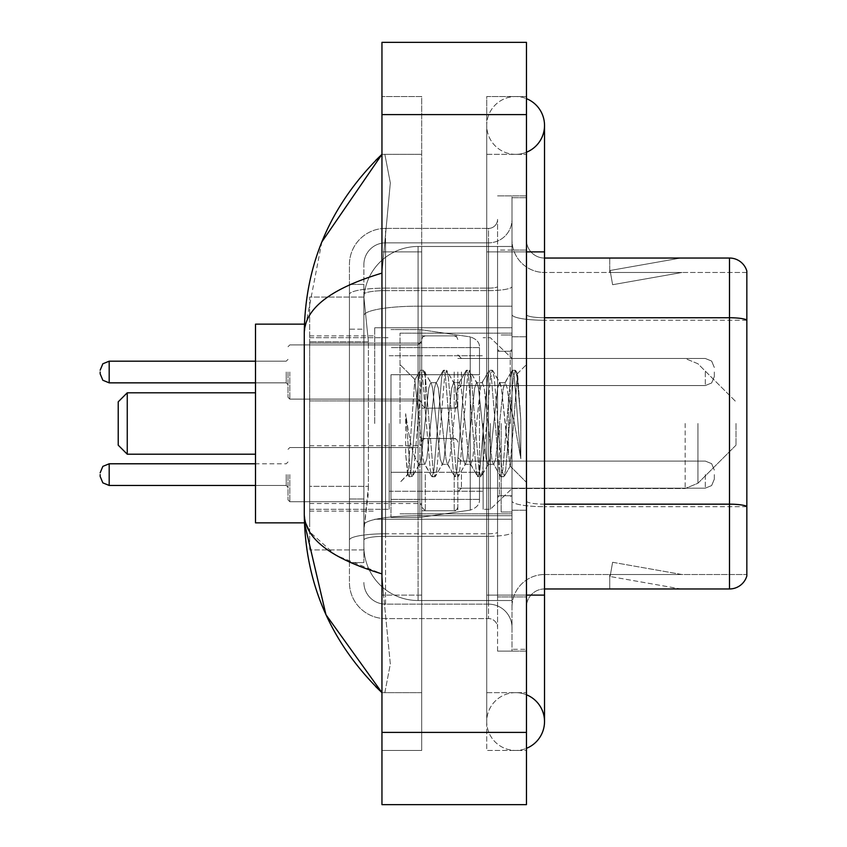 <?xml version="1.0" encoding="UTF-8"?>
<svg xmlns="http://www.w3.org/2000/svg" width="847" height="847" viewBox="0 0 847 847"><rect width="100%" height="100%" fill="white"/><g stroke="black" fill="none" stroke-linecap="round" stroke-linejoin="round"><path stroke-width="0.64" stroke-dasharray="4.24 3.18" d="M512.012 423.5L512.012 327.757L512.012 423.5M374.723 423.5L374.723 327.757L374.723 423.5M421.69 372.013L421.69 408.148L421.69 372.013M309.695 372.013L309.695 400.917L309.695 372.013M421.69 474.616L421.69 510.752L421.69 474.616M309.695 474.616L309.695 503.52L309.695 474.616M457.825 372.013L457.825 408.148L457.825 372.013M457.825 474.616L457.825 510.752L457.825 474.616M512.012 474.616L512.012 488.168L512.012 474.616M368.413 486.347L368.064 495.76L364.104 528.274L368.413 486.347L368.413 341.839L368.413 486.347L309.695 486.347L309.695 549.947L309.695 341.839L309.695 486.347L368.413 486.347M364.104 528.274L363.892 546.336A54.187 54.187 0 0 0 418.079 600.523L512.012 600.523L512.012 246.477L512.012 600.523L418.079 600.523L512.012 600.523L418.079 600.523L418.079 515.728A54.187 9.412 180 0 0 364.538 523.679A54.187 9.412 180 0 1 418.079 515.728L512.012 515.728L512.012 306.18L512.012 515.728L418.079 515.728L418.079 306.18L512.012 306.18L512.012 246.477L512.012 306.18L418.079 306.18L418.079 246.477L512.012 246.477L418.079 246.477A54.187 54.187 0 0 0 363.966 297.795L368.413 341.839L363.966 297.795A54.187 54.187 0 0 1 418.079 246.477L512.012 246.477L418.079 246.477A54.187 54.187 0 0 0 363.892 300.664L363.892 315.592L363.892 300.664A54.187 54.187 0 0 1 418.079 246.477L418.079 600.523A54.187 54.187 0 0 1 363.892 546.336L364.104 528.274M309.695 423.5L309.695 522.853L309.695 423.5M512.012 372.013L512.012 385.565L512.012 372.013M363.892 546.336L364.009 549.947L363.892 546.336A54.187 54.187 0 0 0 418.079 600.523A54.187 54.187 0 0 1 363.892 546.336L363.892 294.396L363.892 546.336A54.187 54.187 0 0 0 418.079 600.523A54.187 54.187 0 0 1 363.892 546.336M364.009 549.947L309.695 549.947L364.009 549.947M364.009 297.053L309.695 297.053L309.695 341.839L309.695 297.053L364.009 297.053M515.622 692.655A28.904 28.904 0 0 0 486.729 721.559A28.904 28.904 0 0 0 526.463 748.346A28.904 28.904 0 0 1 515.622 750.463A28.904 28.904 0 0 0 526.463 748.346A28.904 28.904 0 0 1 486.729 721.559A28.904 28.904 0 0 1 526.463 694.762A28.904 28.904 0 0 0 515.622 692.655A28.904 28.904 0 0 1 544.526 721.559A28.904 28.904 0 0 0 515.622 692.655M515.622 154.345A28.904 28.904 0 0 1 486.729 125.441A28.904 28.904 0 0 1 526.463 98.654A28.904 28.904 0 0 0 515.622 96.537A28.904 28.904 0 0 1 526.463 98.654A28.904 28.904 0 0 0 486.729 125.441A28.904 28.904 0 0 0 526.463 152.238A28.904 28.904 0 0 1 515.622 154.345A28.904 28.904 0 0 0 544.526 125.441A28.904 28.904 0 0 1 515.622 154.345M526.463 251.887L486.729 251.887L526.463 251.887L512.012 251.887L512.012 197.7L512.012 251.887L526.463 251.887L486.729 251.887L486.729 750.463L526.463 750.463L526.463 197.7L526.463 750.463L486.729 750.463L486.729 96.537L526.463 96.537L526.463 595.113L526.463 96.537L486.729 96.537L486.729 595.113L486.729 154.345L486.729 251.887L544.526 251.887L515.622 251.887L544.526 251.887L544.526 595.113L486.729 595.113L486.729 692.655L486.729 595.113L526.463 595.113L512.012 595.113L512.012 649.3L526.463 649.3L512.012 649.3L512.012 251.887L512.012 595.113L526.463 595.113L486.729 595.113L526.463 595.113M400.017 423.5L400.017 333.178L400.017 423.5M321.871 241.882L304.274 332.818L304.274 514.182L305.566 522.853M381.955 42.35L526.463 42.35L526.463 804.65L381.955 804.65L381.955 42.35M381.955 251.887L381.955 595.113L381.955 96.537L381.955 251.887L421.69 251.887L421.69 750.463L381.955 750.463L381.955 595.113L381.955 750.463L421.69 750.463L421.69 96.537L381.955 96.537L421.69 96.537L421.69 595.113L421.69 251.887L381.955 251.887M512.012 197.7L526.463 197.7L512.012 197.7M486.729 692.655L526.463 692.655L486.729 692.655M486.729 154.345L526.463 154.345L486.729 154.345M421.69 692.655L421.69 595.113L421.69 692.655L381.955 692.655L384.845 692.655L390.329 664.101L383.585 595.113L390.329 664.059L384.845 692.655L421.69 692.655M304.274 332.818C304.856 308.499 330.743 288.594 381.955 273.115L390.329 182.941L384.845 154.345L381.955 154.345L384.845 154.345L390.329 182.899L381.955 273.115L381.955 573.885L383.585 595.113L381.955 573.885L335.772 555.24L309.695 531.884M421.69 154.345L384.845 154.345L421.69 154.345M381.955 273.115L381.955 573.885M363.892 562.588L349.44 562.588L349.44 498.989L349.44 562.588L363.892 562.588L363.892 498.989L363.892 562.588M363.892 264.539A21.673 21.673 0 0 1 385.565 242.856A21.673 21.673 0 0 0 363.892 264.539L363.892 294.396L363.892 264.539A21.673 21.673 0 0 1 385.565 242.856L385.565 604.144A21.673 21.673 0 0 1 363.892 582.461A21.673 21.673 0 0 0 385.565 604.144L488.528 604.144L488.528 546.336L488.528 618.596L488.528 533.79L488.528 604.144L385.565 604.144L385.565 536.299L488.528 536.299L488.528 546.336L488.528 536.299A23.483 4.076 0 0 0 512.012 532.223L512.012 286.551L512.012 532.223A23.483 4.076 0 0 1 488.528 536.299L488.528 290.627L488.528 536.299L385.565 536.299L385.565 242.856L488.528 242.856A23.483 23.483 0 0 0 512.012 219.373L512.012 286.551L512.012 219.373A23.483 23.483 0 0 1 488.528 242.856L488.528 290.627L488.528 242.856A23.483 23.483 0 0 0 512.012 219.373M349.44 546.336L349.44 582.461L349.44 546.336M385.565 618.596A36.125 36.125 0 0 1 349.44 582.461A36.125 36.125 0 0 0 385.565 618.596L488.528 618.596A9.031 9.031 0 0 1 497.56 627.627L497.56 219.373L497.56 627.627A9.031 9.031 0 0 0 488.528 618.596L385.565 618.596M497.56 423.5L497.56 513.822L497.56 423.5M497.56 250.087L497.56 596.913L497.56 250.087L512.012 250.087L512.012 195.89L512.012 651.11L512.012 195.89L512.012 250.087L497.56 250.087M497.56 651.11L497.56 596.913L497.56 651.11L512.012 651.11L497.56 651.11M497.56 195.89L512.012 195.89L497.56 195.89M349.44 264.539A36.125 36.125 0 0 1 385.565 228.404L385.565 533.79L385.565 228.404A36.125 36.125 0 0 0 349.44 264.539L349.44 540.058L349.44 264.539A36.125 36.125 0 0 1 385.565 228.404L488.528 228.404A9.031 9.031 0 0 0 497.56 219.373A9.031 9.031 0 0 1 488.528 228.404L488.528 533.79L488.528 228.404A9.031 9.031 0 0 0 497.56 219.373M385.565 228.404L488.528 228.404M349.44 329.187L349.44 498.989L349.44 284.412L349.44 329.187L363.892 329.187L363.892 498.989L363.892 284.412L363.892 329.187L349.44 329.187M385.565 242.856L488.528 242.856M512.012 627.627A23.483 23.483 0 0 0 488.528 604.144A23.483 23.483 0 0 1 512.012 627.627A23.483 23.483 0 0 0 488.528 604.144M363.892 284.412L349.44 284.412L363.892 284.412M526.463 423.5L526.463 336.788L526.463 423.5M501.17 423.5L501.17 512.012L501.17 423.5M512.012 516.712L512.012 314.608L512.012 516.712M746.842 271.04A18.062 18.062 0 0 0 729.5 258.039L544.526 258.039L544.526 504.166L729.5 504.166A18.062 3.134 180 0 1 746.842 506.421L746.842 271.04A18.062 18.062 0 0 0 729.5 258.039L729.5 588.961A18.062 18.062 0 0 0 746.842 575.96L746.842 516.712L746.842 574.52L544.526 574.52L544.526 516.712L544.526 588.961L544.526 504.166L544.526 574.52L746.842 574.52L746.842 272.48L544.526 272.48A32.514 32.514 0 0 1 512.012 239.966L512.012 314.608L512.012 239.966A32.514 32.514 0 0 0 544.526 272.48L544.526 506.675A32.514 5.643 0 0 1 512.012 501.022A32.514 5.643 0 0 0 544.526 506.675L544.526 272.48A32.514 32.514 0 0 1 512.012 239.966M544.526 588.961A18.062 18.062 0 0 0 526.463 607.034L526.463 501.022L526.463 607.034A18.062 18.062 0 0 1 544.526 588.961L729.5 588.961M679.485 588.75A14.452 14.452 0 0 0 681.994 588.961L609.734 588.961L681.994 588.961A14.452 14.452 0 0 1 679.485 588.75A14.452 14.452 0 0 0 681.994 588.961A14.452 14.452 0 0 1 679.485 588.75A14.452 14.452 0 0 0 681.994 588.961A14.452 14.452 0 0 1 679.485 588.75A14.452 14.452 0 0 0 681.994 588.961A14.452 14.452 0 0 1 679.485 588.75A14.452 14.452 0 0 0 681.994 588.961A14.452 14.452 0 0 1 679.485 588.75A14.452 14.452 0 0 0 681.994 588.961A14.452 14.452 0 0 1 679.485 588.75A14.452 14.452 0 0 0 681.994 588.961A14.452 14.452 0 0 1 679.485 588.75L610.105 576.511L679.485 588.75M609.734 574.52L609.734 588.961L609.734 574.52L610.454 574.52L610.105 576.511L610.454 574.52L609.734 574.52L609.734 588.961L609.734 574.52L610.454 574.52L610.105 576.511L610.454 574.52L609.734 574.52L609.734 588.961L609.734 574.52L610.454 574.52L610.105 576.511L610.454 574.52L609.734 574.52L609.734 588.961L609.734 574.52L610.454 574.52L610.105 576.511L610.454 574.52L609.734 574.52L609.734 588.961L609.734 574.52L610.454 574.52L610.105 576.511L610.454 574.52L609.734 574.52L609.734 588.961L609.734 574.52L610.454 574.52L610.105 576.511L610.454 574.52L609.734 574.52L609.734 588.961L609.734 574.52L610.454 574.52L610.105 576.511L610.454 574.52L609.734 574.52M544.526 504.166A18.062 3.134 0 0 1 526.463 501.022L526.463 239.966L526.463 501.022A18.062 3.134 0 0 0 544.526 504.166L544.526 258.039A18.062 18.062 0 0 1 526.463 239.966A18.062 18.062 0 0 0 544.526 258.039A18.062 18.062 0 0 1 526.463 239.966M526.463 596.913L526.463 195.89L526.463 596.913L497.56 596.913L526.463 596.913M526.463 651.11L512.012 651.11L526.463 651.11M526.463 195.89L512.012 195.89L526.463 195.89M681.994 258.039L609.734 258.039L681.994 258.039A14.452 14.452 0 0 0 679.485 258.25A14.452 14.452 0 0 1 681.994 258.039A14.452 14.452 0 0 0 679.485 258.25A14.452 14.452 0 0 1 681.994 258.039A14.452 14.452 0 0 0 679.485 258.25A14.452 14.452 0 0 1 681.994 258.039A14.452 14.452 0 0 0 679.485 258.25A14.452 14.452 0 0 1 681.994 258.039A14.452 14.452 0 0 0 679.485 258.25A14.452 14.452 0 0 1 681.994 258.039A14.452 14.452 0 0 0 679.485 258.25A14.452 14.452 0 0 1 681.994 258.039A14.452 14.452 0 0 0 679.485 258.25A14.452 14.452 0 0 1 681.994 258.039M681.994 574.52L610.454 574.52L681.994 574.52L610.454 574.52L681.994 574.52L610.454 574.52L681.994 574.52L610.454 574.52L681.994 574.52L610.454 574.52L681.994 574.52L610.454 574.52L681.994 574.52L610.454 574.52L681.994 574.52L612.614 562.281L610.454 574.52L612.614 562.281L610.454 574.52L612.614 562.281L610.454 574.52L612.614 562.281L610.454 574.52L612.614 562.281L610.454 574.52L612.614 562.281L610.454 574.52L612.614 562.281L610.454 574.52L612.614 562.281L681.994 574.52M746.842 320.251L544.526 320.251L746.842 320.251L746.842 272.48L544.526 272.48M610.454 272.48L609.734 272.48L610.454 272.48L609.734 272.48L610.454 272.48L609.734 272.48L610.454 272.48L609.734 272.48L610.454 272.48L609.734 272.48L610.454 272.48L609.734 272.48L610.454 272.48L609.734 272.48L610.454 272.48L610.105 270.489L679.485 258.25L610.105 270.489L610.454 272.48L610.105 270.489L679.485 258.25L610.105 270.489L610.454 272.48L610.105 270.489L679.485 258.25L610.105 270.489L610.454 272.48L610.105 270.489L679.485 258.25L610.105 270.489L610.454 272.48L610.105 270.489L679.485 258.25L610.105 270.489L610.454 272.48L610.105 270.489L679.485 258.25L610.105 270.489L610.454 272.48L610.105 270.489L679.485 258.25L610.105 270.489L610.454 272.48L681.994 272.48L610.454 272.48L681.994 272.48L610.454 272.48L681.994 272.48L610.454 272.48L681.994 272.48L610.454 272.48L681.994 272.48L610.454 272.48L681.994 272.48L610.454 272.48L681.994 272.48L610.454 272.48L612.614 284.719L610.454 272.48M512.012 607.034A32.514 32.514 0 0 1 544.526 574.52A32.514 32.514 0 0 0 512.012 607.034A32.514 32.514 0 0 1 544.526 574.52M609.734 258.039L609.734 272.48L609.734 258.039M681.994 272.48L612.614 284.719L681.994 272.48M442.155 423.5L438.323 388.138L436.417 382.664L435.813 383.183L434.5 388.138L426.856 458.862L424.94 464.336L424.336 463.817L423.034 458.862L414.808 379.869L407.883 474.532L405.66 453.823L405.66 413.707L407.185 423.5C410.467 445.448 414.098 458.46 418.079 462.515L418.079 423.5L418.079 462.515L419.212 464.336L418.079 462.515C414.098 458.46 410.467 445.448 407.185 423.5L405.66 413.707L410.128 469.619L412.044 476.755L410.128 469.619L405.66 413.707L405.66 453.823L407.259 469.619L408.709 476.353L407.259 469.619L405.66 453.823L407.576 474.415L409.175 476.755L407.576 474.415L400.017 482.398L407.894 474.532L414.808 379.869L420.176 370.647L418.736 377.381L411.081 469.619L409.175 476.755L412.51 476.353L409.175 476.755L411.081 469.619L418.736 377.381L420.176 370.647L414.808 379.869L418.079 410.753L418.079 423.5L418.079 410.753L423.034 458.862L424.336 463.817L431.642 476.353L430.202 469.619L422.558 377.381L420.641 370.245L423.511 370.245L421.594 377.381L413.95 469.619L412.51 476.353L419.816 463.817L419.212 464.336L424.94 464.336L431.642 476.353L430.202 469.619L422.558 377.381L420.641 370.245L423.511 370.245L421.594 377.381L413.95 469.619L412.51 476.353L419.212 464.336L424.94 464.336L426.856 458.862L434.5 388.138L435.813 383.183L443.119 370.647L441.668 377.381L434.024 469.619L432.118 476.755L431.642 476.353L434.977 476.755L433.071 469.619L425.427 377.381L423.511 370.245L431.282 383.183L430.678 382.664L428.773 388.138L421.118 458.862L419.816 463.817L421.118 458.862L428.773 388.138L430.678 382.664L436.417 382.664L443.119 370.647L441.668 377.381L434.024 469.619L432.118 476.755L434.977 476.755L433.071 469.619L425.427 377.381L423.976 370.647L430.678 382.664L436.417 382.664L438.323 388.138L445.977 458.862L447.28 463.817L445.977 458.862L442.155 423.5M436.417 423.5L432.595 388.138L431.282 383.183L432.595 388.138L440.239 458.862L442.155 464.336L440.239 458.862L436.417 423.5M465.088 423.5L461.266 388.138L459.36 382.664L458.756 383.183L457.444 388.138L449.799 458.862L447.883 464.336L447.28 463.817L454.585 476.353L453.145 469.619L445.501 377.381L443.584 370.245L443.119 370.647L446.454 370.245L444.537 377.381L436.893 469.619L434.977 476.755L442.759 463.817L442.155 464.336L447.883 464.336L454.585 476.353L453.145 469.619L445.501 377.381L443.584 370.245L446.454 370.245L444.537 377.381L436.893 469.619L435.453 476.353L442.155 464.336L447.883 464.336L449.799 458.862L457.444 388.138L458.756 383.183L466.062 370.647L464.611 377.381L456.967 469.619L455.051 476.755L454.585 476.353L457.92 476.755L456.014 469.619L448.359 377.381L446.454 370.245L454.225 383.183L453.621 382.664L451.705 388.138L444.061 458.862L442.759 463.817L444.061 458.862L451.705 388.138L453.621 382.664L459.36 382.664L466.062 370.647L464.611 377.381L456.967 469.619L455.051 476.755L457.92 476.755L456.014 469.619L448.359 377.381L446.92 370.647L453.621 382.664L459.36 382.664L461.266 388.138L468.92 458.862L470.223 463.817L468.92 458.862L465.088 423.5M459.36 423.5L455.538 388.138L454.225 383.183L455.538 388.138L463.182 458.862L465.088 464.336L463.182 458.862L459.36 423.5M488.031 423.5L484.209 388.138L482.303 382.664L481.689 383.183L480.387 388.138L472.742 458.862L470.826 464.336L470.223 463.817L477.528 476.353L476.088 469.619L468.433 377.381L466.528 370.245L466.062 370.647L469.397 370.245L467.48 377.381L459.836 469.619L457.92 476.755L465.702 463.817L465.088 464.336L470.826 464.336L477.528 476.353L476.088 469.619L468.433 377.381L466.528 370.245L469.397 370.245L467.48 377.381L459.836 469.619L458.396 476.353L465.088 464.336L470.826 464.336L472.742 458.862L480.387 388.138L481.689 383.183L488.994 370.647L487.554 377.381L479.91 469.619L477.994 476.755L477.528 476.353L480.863 476.755L478.957 469.619L471.303 377.381L469.397 370.245L477.168 383.183L476.565 382.664L474.648 388.138L467.004 458.862L465.702 463.817L467.004 458.862L474.648 388.138L476.565 382.664L482.303 382.664L488.994 370.647L487.554 377.381L479.91 469.619L477.994 476.755L480.863 476.755L478.957 469.619L471.303 377.381L469.863 370.647L476.565 382.664L482.303 382.664L484.209 388.138L491.853 458.862L493.166 463.817L491.853 458.862L488.031 423.5M482.303 423.5L478.47 388.138L477.168 383.183L478.47 388.138L486.125 458.862L488.031 464.336L486.125 458.862L482.303 423.5M508.401 397.264L508.401 454.352L501.413 388.138L499.508 382.664L497.591 388.138L489.947 458.862L488.031 464.336L493.769 464.336L500.471 476.353L499.031 469.619L491.376 377.381L489.471 370.245L488.994 370.647L492.34 370.245L490.424 377.381L482.779 469.619L480.863 476.755L488.634 463.817L488.031 464.336L493.769 464.336L500.471 476.353L499.031 469.619L491.376 377.381L489.471 370.245L492.34 370.245L490.424 377.381L482.779 469.619L481.329 476.353L488.634 463.817L489.947 458.862L497.591 388.138L499.508 382.664L505.236 382.664L503.33 388.138L495.686 458.862L493.769 464.336L495.686 458.862L503.33 388.138L504.632 383.183L511.937 370.647L510.497 377.381L502.853 469.619L500.937 476.755L500.471 476.353L503.806 476.755L501.89 469.619L494.246 377.381L492.34 370.245L500.111 383.183L499.508 382.664L505.236 382.664L511.937 370.647L510.497 377.381L502.853 469.619L500.937 476.755L503.806 476.755L501.89 469.619L494.246 377.381L492.806 370.647L500.111 383.183L501.413 388.138L510.032 465.956L517.623 373.876L520.82 420.44L520.82 458.788L514.489 423.5L508.401 397.264L507.152 388.138L505.236 382.664L507.152 388.138L508.401 397.264L508.401 454.352L510.402 465.829L517.305 373.76L520.82 420.44L517.189 377.381L515.272 370.245L513.367 377.381L505.723 469.619L503.806 476.755L505.723 469.619L513.367 377.381L515.272 370.245L517.189 377.381L520.82 420.44L520.82 458.788L514.32 377.381L512.414 370.245L511.937 370.647L515.272 370.245L512.414 370.245L514.32 377.381L520.82 458.788L514.489 423.5L508.401 397.264M127.251 392.796L127.251 454.204L118.22 445.173L118.22 401.827L118.22 423.5L118.22 401.827L127.251 392.796L127.251 454.204L127.251 392.796L255.508 392.796L255.508 522.853L255.508 392.796M736.011 423.5L736.011 445.173L736.011 423.5M490.339 423.5L490.339 509.301L490.339 423.5M483.108 423.5L483.108 509.301L483.108 423.5M389.175 423.5L389.175 509.301L389.175 423.5M390.986 374.723L390.986 517.432L390.986 472.277L479.497 472.277L479.497 499.37L479.497 347.63L479.497 374.734L390.986 374.723L390.986 499.37L390.986 472.277L479.497 472.277L479.497 499.37L479.497 347.63L479.497 374.734L390.986 374.723L390.986 517.432L390.986 472.277L479.497 472.266L479.497 499.391C479.783 504.325 476.692 507.904 470.223 510.116L470.223 472.277L479.497 472.277L479.497 499.391C479.783 504.325 476.692 507.904 470.223 510.116L470.223 472.277L419.89 472.277L419.89 517.432L419.89 329.568L419.89 374.723L390.986 374.723L390.986 499.37L390.986 472.277L419.89 472.277L419.89 517.432L419.89 329.568L419.89 374.723L470.223 374.723L470.223 336.884L470.223 510.116L419.89 517.432L390.986 517.432L419.89 517.432L470.223 510.116L470.223 336.884C476.692 339.096 479.783 342.675 479.497 347.609L479.497 374.723L390.986 374.723M304.433 522.853L255.508 522.853L255.508 324.147L304.433 324.147M479.497 374.723L470.223 374.723L470.223 336.884L419.89 329.568L390.986 329.568L419.89 329.568L470.223 336.884C476.692 339.096 479.783 342.675 479.497 347.609L479.497 374.723M288.022 474.616L288.022 499.91L288.022 474.616M100.158 474.616L100.158 476.427L100.158 474.616M714.328 474.616L714.328 479.137L714.328 474.616M288.022 372.013L288.022 397.307L288.022 372.013M100.158 372.013L100.158 373.823L100.158 372.013M714.328 372.013L714.328 376.534L714.328 372.013M365.301 313.454A54.187 9.412 180 0 1 418.079 306.18A54.187 9.412 180 0 0 365.301 313.454M363.892 300.664A54.187 54.187 0 0 1 418.079 246.477L418.079 515.728A54.187 9.412 0 0 0 363.892 525.129A54.187 9.412 180 0 1 418.079 515.728L418.079 246.477A54.187 54.187 0 0 0 363.966 297.795M368.413 341.839L309.695 341.839L368.413 341.839M515.622 595.113L544.526 595.113L515.622 595.113M381.955 114.61L526.463 114.61M381.955 732.39L526.463 732.39M421.69 595.113L381.955 595.113L421.69 595.113M421.69 251.887L383.585 251.887L421.69 251.887M418.079 515.728L512.012 515.728L418.079 515.728M418.079 306.18L512.012 306.18L418.079 306.18A54.187 9.412 180 0 0 363.892 315.592A54.187 9.412 0 0 1 418.079 306.18M385.565 533.79A36.125 6.278 180 0 0 349.44 540.058A36.125 6.278 180 0 1 385.565 533.79L488.528 533.79A9.031 1.567 -0 0 0 497.56 532.223A9.031 1.567 0 0 1 488.528 533.79L385.565 533.79M385.565 288.118L488.528 288.118A9.031 1.567 -0 0 0 497.56 286.551A9.031 1.567 0 0 1 488.528 288.118L385.565 288.118A36.125 6.278 180 0 0 349.44 294.396A36.125 6.278 180 0 1 385.565 288.118M385.565 290.627L488.528 290.627A23.483 4.076 0 0 0 512.012 286.551A23.483 4.076 0 0 1 488.528 290.627L385.565 290.627A21.673 3.769 180 0 0 363.892 294.396A21.673 3.769 180 0 1 385.565 290.627M385.565 536.299A21.673 3.769 180 0 0 363.892 540.058A21.673 3.769 180 0 1 385.565 536.299M385.565 604.144A21.673 21.673 0 0 1 363.892 582.461M363.892 498.989L349.44 498.989L363.892 498.989M544.526 317.741A18.062 3.134 0 0 1 526.463 314.608A18.062 3.134 0 0 0 544.526 317.741L729.5 317.741A18.062 3.134 180 0 1 746.842 319.997M526.463 250.087L512.012 250.087L526.463 250.087M746.842 506.675L544.526 506.675L746.842 506.675M512.012 314.608A32.514 5.643 0 0 0 544.526 320.251A32.514 5.643 0 0 1 512.012 314.608M510.212 423.5L510.212 351.24L510.212 423.5M499.37 423.5L499.37 495.76L499.37 423.5M697.949 423.5L697.949 483.235L697.949 423.5M685.17 423.5L685.17 488.528L685.17 423.5M289.822 474.616L289.822 501.72L289.822 474.616M286.212 474.616L286.212 485.458L286.212 474.616M109.189 485.458L286.212 485.458L109.189 485.458L286.212 485.458L109.189 485.458L286.212 485.458L109.189 485.458L109.189 463.785L109.189 485.458L109.189 463.785L109.189 485.458L109.189 463.785L109.189 485.458L109.189 463.785L109.189 485.458L109.189 463.785L109.189 485.458L109.189 463.785L109.189 485.458L109.189 463.785L286.212 463.785L288.022 461.975M461.435 474.616L461.435 488.168L461.435 474.616M454.204 474.616L454.204 510.752L454.204 474.616M425.31 474.616L425.31 510.752L425.31 474.616M418.079 474.616L418.079 501.72L418.079 474.616M705.297 474.616L705.297 488.168L705.297 474.616M289.822 372.013L289.822 399.117L289.822 372.013M286.212 372.013L286.212 382.855L286.212 372.013M100.158 373.823L102.847 380.261L109.189 382.855L286.212 382.855L109.189 382.855L102.847 380.261L100.158 373.823L102.847 380.261L109.189 382.855L286.212 382.855L109.189 382.855L102.847 380.261L100.158 373.823L102.847 380.261L109.189 382.855L286.212 382.855L109.189 382.855L102.847 380.261L100.158 373.823L102.847 380.261L109.189 382.855L109.189 361.182L109.189 382.855L109.189 361.182L109.189 382.855L109.189 361.182L109.189 382.855L109.189 361.182L109.189 382.855L109.189 361.182L109.189 382.855L109.189 361.182L109.189 382.855L109.189 361.182L109.189 372.013L109.189 361.182L286.212 361.182L288.022 359.372L286.212 361.182L288.022 359.372L286.212 361.182L288.022 359.372L286.212 361.182L288.022 359.372L286.212 361.182L109.189 361.182L102.847 363.776L100.158 370.213L102.847 363.776L109.189 361.182L286.212 361.182L109.189 361.182L102.847 363.776L100.158 370.213L102.847 363.776L109.189 361.182L286.212 361.182L109.189 361.182L102.847 363.776L100.158 370.213L102.847 363.776L109.189 361.182L255.508 361.182M461.435 372.013L461.435 385.565L461.435 372.013M454.204 372.013L454.204 408.148L454.204 372.013M425.31 372.013L425.31 408.148L425.31 372.013M418.079 372.013L418.079 399.117L418.079 372.013M705.297 372.013L705.297 385.565L705.297 372.013M374.723 327.757L512.012 327.757L374.723 327.757M309.695 343.12L421.69 343.12L309.695 343.12M309.695 445.723L421.69 445.723M421.69 335.888L457.825 335.888L421.69 335.888M421.69 438.492L457.825 438.492M457.825 358.472L512.012 358.472L490.339 337.699L483.108 337.699L490.339 337.699L512.012 358.472L685.17 358.472L697.949 363.765L736.011 401.827L697.949 363.765L685.17 358.472L457.825 358.472M457.825 461.075L512.012 461.075M309.695 335.888L374.723 335.888L309.695 335.888M309.695 511.112L374.723 511.112L309.695 511.112M457.825 488.168L512.012 488.168M457.825 385.565L512.012 385.565L457.825 385.565M421.69 510.752L457.825 510.752M421.69 408.148L457.825 408.148L421.69 408.148M309.695 503.52L421.69 503.52M309.695 400.917L421.69 400.917L309.695 400.917M374.723 519.243L512.012 519.243L374.723 519.243M486.729 595.113L486.729 721.559L486.729 595.113M486.729 251.887L486.729 125.441L486.729 251.887M544.526 595.113L544.526 721.559M544.526 251.887L544.526 125.441M400.017 333.178L512.012 333.178L400.017 333.178M400.017 513.822L512.012 513.822L400.017 513.822M497.56 351.24L512.012 351.24L497.56 351.24M497.56 495.76L512.012 495.76L497.56 495.76M512.012 336.788L526.463 336.788L512.012 336.788M501.17 512.012L512.012 512.012L501.17 512.012M501.17 334.988L512.012 334.988L501.17 334.988M512.012 510.212L526.463 510.212L512.012 510.212M510.212 351.24L512.012 349.44L510.212 351.24L499.37 351.24L497.56 349.44L499.37 351.24L510.212 351.24M499.37 495.76L510.212 495.76L512.012 497.56L510.212 495.76L499.37 495.76L497.56 497.56L499.37 495.76M415.168 379.742L400.017 364.602L415.168 379.742M517.305 373.76L526.463 364.602L517.305 373.76M510.032 465.966L526.463 482.398L510.032 465.966M510.402 465.829L504.272 476.353L510.402 465.829M517.623 373.876L515.749 370.647L517.623 373.876M127.251 454.204L255.508 454.204M736.011 445.173L697.949 483.235L685.17 488.528L697.949 483.235L736.011 445.173M512.012 488.528L685.17 488.528L512.012 488.528L490.339 509.301L483.108 509.301L490.339 509.301L512.012 488.528M389.175 491.239L483.108 491.239L389.175 491.239M309.695 509.301L389.175 509.301L309.695 509.301M309.695 337.699L389.175 337.699L309.695 337.699M389.175 355.761L483.108 355.761L389.175 355.761M479.497 347.63L390.986 347.63L479.497 347.63M479.497 499.37L390.986 499.37L479.497 499.37M288.022 449.334L289.822 447.523L418.079 447.523L289.822 447.523L288.022 449.334L289.822 447.523L418.079 447.523L289.822 447.523L288.022 449.334L289.822 447.523L418.079 447.523L289.822 447.523L288.022 449.334L289.822 447.523L418.079 447.523L421.69 443.913M255.508 485.458L286.212 485.458L288.022 487.269M457.825 491.779L461.435 488.168L705.297 488.168L461.435 488.168L457.825 491.779L461.435 488.168L705.297 488.168L461.435 488.168L457.825 491.779L461.435 488.168L705.297 488.168L461.435 488.168L457.825 491.779L461.435 488.168L705.297 488.168L711.639 485.575L714.328 479.137L711.639 485.575L705.297 488.168L711.639 485.575L714.328 479.137L711.639 485.575L705.297 488.168L711.639 485.575L714.328 479.137L711.639 485.575L705.297 488.168L711.639 485.575L714.328 479.137M421.69 442.102L422.769 439.529L425.31 438.492L454.204 438.492L425.31 438.492L422.769 439.529L421.69 442.102L422.769 439.529L425.31 438.492L454.204 438.492L425.31 438.492L422.769 439.529L421.69 442.102L422.769 439.529L425.31 438.492L454.204 438.492L425.31 438.492L422.769 439.529L421.69 442.102L422.769 439.529L425.31 438.492L454.204 438.492L456.745 439.529L457.825 442.102L456.745 439.529L454.204 438.492L456.745 439.529L457.825 442.102L456.745 439.529L454.204 438.492L456.745 439.529L457.825 442.102L456.745 439.529L454.204 438.492L456.745 439.529L457.825 442.102M288.022 499.91L289.822 501.72L418.079 501.72L289.822 501.72L288.022 499.91L289.822 501.72L418.079 501.72L289.822 501.72L288.022 499.91L289.822 501.72L418.079 501.72L289.822 501.72L288.022 499.91L289.822 501.72L418.079 501.72L421.69 505.331M457.825 457.465L461.435 461.075L705.297 461.075L461.435 461.075L457.825 457.465L461.435 461.075L705.297 461.075L461.435 461.075L457.825 457.465L461.435 461.075L705.297 461.075L461.435 461.075L457.825 457.465L461.435 461.075L705.297 461.075L711.639 463.669L714.328 470.106L711.639 463.669L705.297 461.075L711.639 463.669L714.328 470.106L711.639 463.669L705.297 461.075L711.639 463.669L714.328 470.106L711.639 463.669L705.297 461.075L711.639 463.669L714.328 470.106M421.69 507.141L425.31 510.752L454.204 510.752L425.31 510.752L421.69 507.141L425.31 510.752L454.204 510.752L425.31 510.752L421.69 507.141L425.31 510.752L454.204 510.752L425.31 510.752L421.69 507.141L425.31 510.752L454.204 510.752L456.745 509.714L457.825 507.141L456.745 509.714L454.204 510.752L456.745 509.714L457.825 507.141L456.745 509.714L454.204 510.752L456.745 509.714L457.825 507.141L456.745 509.714L454.204 510.752L456.745 509.714L457.825 507.141M109.189 463.785L255.508 463.785M289.822 399.117L288.022 397.307L289.822 399.117L418.079 399.117L421.69 402.727L418.079 399.117L421.69 402.727L418.079 399.117L421.69 402.727L418.079 399.117L421.69 402.727L418.079 399.117L289.822 399.117L288.022 397.307L289.822 399.117L418.079 399.117L289.822 399.117L288.022 397.307L289.822 399.117L418.079 399.117L289.822 399.117L288.022 397.307L289.822 399.117L418.079 399.117L289.822 399.117M461.435 358.472L457.825 354.861L461.435 358.472L705.297 358.472L711.639 361.066L714.328 367.503L711.639 361.066L705.297 358.472L711.639 361.066L714.328 367.503L711.639 361.066L705.297 358.472L711.639 361.066L714.328 367.503L711.639 361.066L705.297 358.472L711.639 361.066L714.328 367.503L711.639 361.066L705.297 358.472L461.435 358.472L457.825 354.861L461.435 358.472L705.297 358.472L461.435 358.472L457.825 354.861L461.435 358.472L705.297 358.472L461.435 358.472L457.825 354.861L461.435 358.472L705.297 358.472L461.435 358.472M454.204 408.148L456.745 407.111L457.825 404.538L456.745 407.111L454.204 408.148L456.745 407.111L457.825 404.538L456.745 407.111L454.204 408.148L456.745 407.111L457.825 404.538L456.745 407.111L454.204 408.148L456.745 407.111L457.825 404.538L456.745 407.111L454.204 408.148L425.31 408.148L421.69 404.538L425.31 408.148L454.204 408.148L425.31 408.148L421.69 404.538L425.31 408.148L454.204 408.148L425.31 408.148L421.69 404.538L425.31 408.148L454.204 408.148L425.31 408.148L421.69 404.538L425.31 408.148L454.204 408.148M418.079 344.92L421.69 341.309L418.079 344.92L421.69 341.309L418.079 344.92L421.69 341.309L418.079 344.92L421.69 341.309L418.079 344.92L289.822 344.92L288.022 346.73L289.822 344.92L418.079 344.92L289.822 344.92L288.022 346.73L289.822 344.92L418.079 344.92L289.822 344.92L288.022 346.73L289.822 344.92L418.079 344.92L289.822 344.92L288.022 346.73L289.822 344.92L418.079 344.92M705.297 385.565L711.639 382.971L714.328 376.534L711.639 382.971L705.297 385.565L711.639 382.971L714.328 376.534L711.639 382.971L705.297 385.565L711.639 382.971L714.328 376.534L711.639 382.971L705.297 385.565L711.639 382.971L714.328 376.534L711.639 382.971L705.297 385.565L461.435 385.565L457.825 389.175L461.435 385.565L705.297 385.565L461.435 385.565L457.825 389.175L461.435 385.565L705.297 385.565L461.435 385.565L457.825 389.175L461.435 385.565L705.297 385.565L461.435 385.565L457.825 389.175L461.435 385.565L705.297 385.565M425.31 335.888L454.204 335.888L456.745 336.926L457.825 339.499L456.745 336.926L454.204 335.888L456.745 336.926L457.825 339.499L456.745 336.926L454.204 335.888L456.745 336.926L457.825 339.499L456.745 336.926L454.204 335.888L456.745 336.926L457.825 339.499L456.745 336.926L454.204 335.888L425.31 335.888L422.769 336.926L421.69 339.499L422.769 336.926L425.31 335.888L454.204 335.888L425.31 335.888L422.769 336.926L421.69 339.499L422.769 336.926L425.31 335.888L454.204 335.888L425.31 335.888L422.769 336.926L421.69 339.499L422.769 336.926L425.31 335.888L454.204 335.888L425.31 335.888L422.769 336.926L421.69 339.499L422.769 336.926L425.31 335.888M255.508 382.855L286.212 382.855L288.022 384.665L286.212 382.855L288.022 384.665L286.212 382.855L288.022 384.665L286.212 382.855L288.022 384.665L286.212 382.855L109.189 382.855M109.189 361.182L102.847 363.776L100.158 370.213"/><path stroke-width="1.27" d="M526.463 595.113L544.526 595.113L544.526 125.441A28.904 28.904 0 0 1 526.463 152.238A28.904 28.904 0 0 0 526.463 98.654A28.904 28.904 0 0 1 544.526 125.441A28.904 28.904 0 0 0 526.463 98.654A28.904 28.904 0 0 1 544.526 125.441M526.463 748.346A28.904 28.904 0 0 0 526.463 694.762A28.904 28.904 0 0 1 526.463 748.346A28.904 28.904 0 0 0 544.526 721.559A28.904 28.904 0 0 1 526.463 748.346M381.955 273.115C330.859 288.52 304.973 308.414 304.274 332.818L304.274 514.182C304.856 538.501 330.743 558.406 381.955 573.885M381.955 804.65L526.463 804.65L526.463 42.35L381.955 42.35L381.955 804.65M304.274 332.818C305.047 263.353 330.944 203.862 381.955 154.345L321.871 241.882M304.433 324.147L255.508 324.147L255.508 522.853L304.433 522.853L325.968 614.731L381.955 692.655C330.944 643.138 305.047 583.647 304.274 514.182M309.695 531.884L305.566 522.853M746.842 271.04A18.062 18.062 0 0 0 729.5 258.039A18.062 18.062 0 0 1 746.842 271.04L746.842 575.96A18.062 18.062 0 0 1 729.5 588.961L544.526 588.961M746.842 319.997A18.062 3.134 180 0 0 729.5 317.741L729.5 258.039L544.526 258.039M746.842 320.251L746.842 506.421A18.062 3.134 180 0 0 729.5 504.166L729.5 317.741L544.526 317.741M127.251 454.204L127.251 392.796L118.22 401.827L118.22 445.173L127.251 454.204L255.508 454.204M100.158 474.616L100.158 476.427L100.158 474.616M100.158 372.013L100.158 373.823L100.158 372.013M526.463 251.887L544.526 251.887M381.955 732.39L526.463 732.39M381.955 114.61L526.463 114.61M729.5 588.961L729.5 504.166L544.526 504.166M100.158 472.817L102.847 466.379L109.189 463.785L102.847 466.379L100.158 472.817L102.847 466.379L109.189 463.785L102.847 466.379L100.158 472.817L102.847 466.379L109.189 463.785L102.847 466.379L100.158 472.817L102.847 466.379L109.189 463.785L109.189 485.458L102.847 482.864L100.158 476.427L102.847 482.864L109.189 485.458L102.847 482.864L100.158 476.427L102.847 482.864L109.189 485.458L102.847 482.864L100.158 476.427L102.847 482.864L109.189 485.458L255.508 485.458M255.508 361.182L109.189 361.182L109.189 382.855L102.847 380.261L100.158 373.823M544.526 595.113L544.526 721.559M381.955 154.345L375.666 160.411M381.955 692.655L375.666 686.589M127.251 392.796L255.508 392.796M109.189 463.785L255.508 463.785M109.189 485.458L102.847 482.864L100.158 476.427M109.189 382.855L255.508 382.855M109.189 361.182L102.847 363.776L100.158 370.213"/></g></svg>
